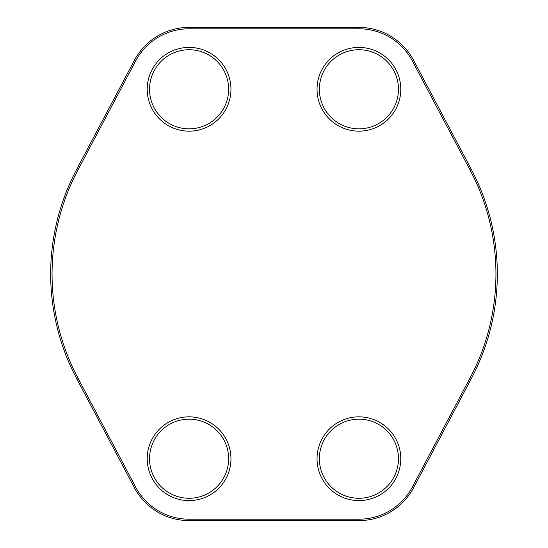 <?xml version="1.0" encoding="UTF-8"?>
<svg xmlns="http://www.w3.org/2000/svg" width="548" height="548" viewBox="0 0 548 548"><rect width="100%" height="100%" fill="white"/><g stroke="black" fill="none" stroke-linecap="round" stroke-linejoin="round"><path stroke-width="0.82" d="M471.396 169.538A223.337 223.337 0 0 1 471.396 378.463L413.61 487.665A61.883 61.883 0 0 1 358.913 520.6L189.087 520.6A61.883 61.883 0 0 1 134.39 487.665L76.604 378.463A223.337 223.337 0 0 1 76.604 169.538L134.39 60.335A61.883 61.883 0 0 1 189.087 27.4L358.913 27.4A61.883 61.883 0 0 1 413.61 60.335L471.396 169.538L470.163 170.188L412.377 60.992A60.486 60.486 0 0 0 358.913 28.797L189.087 28.797A60.486 60.486 0 0 0 135.623 60.992L77.837 170.188A221.94 221.94 0 0 0 77.837 377.812L135.623 487.008A60.486 60.486 0 0 0 189.087 519.203L358.913 519.203A60.486 60.486 0 0 0 412.377 487.008L470.163 377.812A221.94 221.94 0 0 0 470.163 170.188M230.961 458.717A41.874 41.874 0 0 1 168.147 494.981A41.874 41.874 0 0 1 168.147 422.453A41.874 41.874 0 0 1 230.961 458.717M400.787 458.717A41.874 41.874 0 0 1 337.979 494.981A41.874 41.874 0 0 1 337.979 422.453A41.874 41.874 0 0 1 400.787 458.717M400.787 89.283A41.874 41.874 0 0 1 337.979 125.547A41.874 41.874 0 0 1 337.979 53.019A41.874 41.874 0 0 1 400.787 89.283M230.961 89.283A41.874 41.874 0 0 1 168.147 125.547A41.874 41.874 0 0 1 168.147 53.019A41.874 41.874 0 0 1 230.961 89.283M228.632 89.283A39.552 39.552 0 0 0 169.311 55.033A39.552 39.552 0 0 0 169.311 123.533A39.552 39.552 0 0 0 228.632 89.283M398.465 89.283A39.552 39.552 0 0 0 339.137 55.033A39.552 39.552 0 0 0 339.137 123.533A39.552 39.552 0 0 0 398.465 89.283M398.465 458.717A39.552 39.552 0 0 0 339.137 424.467A39.552 39.552 0 0 0 339.137 492.967A39.552 39.552 0 0 0 398.465 458.717M228.632 458.717A39.552 39.552 0 0 0 169.311 424.467A39.552 39.552 0 0 0 169.311 492.967A39.552 39.552 0 0 0 228.632 458.717M76.604 378.463L77.837 377.812M135.623 487.008L134.39 487.665M189.087 519.203L189.087 520.6M76.604 169.538L77.837 170.188M358.913 519.203L358.913 520.6M134.39 60.335L135.623 60.992M412.377 487.008L413.61 487.665M189.087 27.4L189.087 28.797M470.163 377.812L471.396 378.463M358.913 27.4L358.913 28.797M413.61 60.335L412.377 60.992"/></g></svg>
